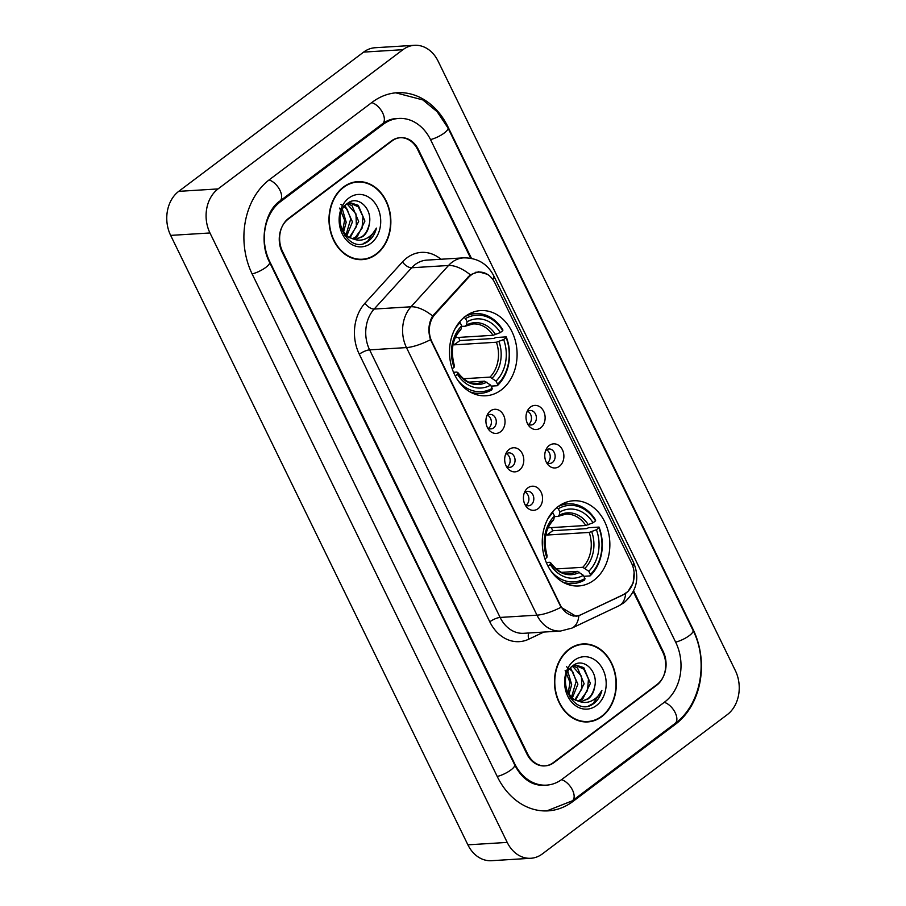 <?xml version="1.0" encoding="UTF-8"?>
<svg xmlns="http://www.w3.org/2000/svg" width="906" height="906" viewBox="0 0 906 906"><rect width="100%" height="100%" fill="white"/><g stroke="black" fill="none" stroke-linecap="round" stroke-linejoin="round"><path stroke-width="1.36" d="M558.119 506.579A42.684 33.771 86.5 0 0 543.951 555.548A42.684 33.771 86.5 0 0 578.685 585.967A42.684 33.771 86.5 0 0 593.996 580.157A42.684 33.771 86.5 0 0 608.164 531.188A42.684 33.771 86.5 0 0 573.43 500.769A42.684 33.771 86.5 0 0 558.119 506.579M465.356 316.387A42.684 33.771 86.5 0 0 451.188 365.356A42.684 33.771 86.5 0 0 485.922 395.775A42.684 33.771 86.5 0 0 501.233 389.965A42.684 33.771 86.5 0 0 515.401 340.996A42.684 33.771 86.5 0 0 480.667 310.577A42.684 33.771 86.5 0 0 465.356 316.387M500.554 431.766A12.084 9.558 -93.5 0 1 488.538 429.41A12.084 9.558 -93.5 0 1 487.609 414.212A12.084 9.558 -93.5 0 1 490.406 410.939A12.084 9.558 -93.5 0 1 503.589 415.242A12.084 9.558 -93.5 0 1 500.554 431.766M487.451 427.621A7.248 5.73 86.5 0 0 491.007 428.889A7.248 5.73 86.5 0 0 493.611 427.904A7.248 5.73 86.5 0 0 496.012 419.591A7.248 5.73 86.5 0 0 490.123 414.416A7.248 5.73 86.5 0 0 487.519 415.412A7.248 5.73 86.5 0 0 486.737 416.114M519.308 470.214A12.084 9.558 -93.5 0 1 507.303 467.858A12.084 9.558 -93.5 0 1 506.363 452.66A12.084 9.558 -93.5 0 1 509.161 449.399A12.084 9.558 -93.5 0 1 522.343 453.702A12.084 9.558 -93.5 0 1 519.308 470.214M506.205 466.08A7.248 5.73 86.5 0 0 509.761 467.337A7.248 5.73 86.5 0 0 512.366 466.352A7.248 5.73 86.5 0 0 514.767 458.04A7.248 5.73 86.5 0 0 508.878 452.875A7.248 5.73 86.5 0 0 506.273 453.861A7.248 5.73 86.5 0 0 505.503 454.563M538.073 508.674A12.084 9.558 -93.5 0 1 526.058 506.318A12.084 9.558 -93.5 0 1 525.118 491.12A12.084 9.558 -93.5 0 1 527.915 487.847A12.084 9.558 -93.5 0 1 541.097 492.151A12.084 9.558 -93.5 0 1 538.073 508.674M524.959 504.529A7.248 5.73 86.5 0 0 528.526 505.797A7.248 5.73 86.5 0 0 531.12 504.812A7.248 5.73 86.5 0 0 533.532 496.499A7.248 5.73 86.5 0 0 527.632 491.335A7.248 5.73 86.5 0 0 525.027 492.32A7.248 5.73 86.5 0 0 524.257 493.023M540.644 427.87A12.084 9.558 -93.5 0 1 528.628 425.514A12.084 9.558 -93.5 0 1 527.688 410.316A12.084 9.558 -93.5 0 1 530.486 407.043A12.084 9.558 -93.5 0 1 543.679 411.347A12.084 9.558 -93.5 0 1 540.644 427.87M527.541 423.725A7.248 5.73 86.5 0 0 531.097 424.993A7.248 5.73 86.5 0 0 533.691 424.008A7.248 5.73 86.5 0 0 536.103 415.684A7.248 5.73 86.5 0 0 530.203 410.52A7.248 5.73 86.5 0 0 527.598 411.505A7.248 5.73 86.5 0 0 526.828 412.219M559.398 466.318A12.084 9.558 -93.5 0 1 547.383 463.963A12.084 9.558 -93.5 0 1 546.443 448.764A12.084 9.558 -93.5 0 1 549.24 445.492A12.084 9.558 -93.5 0 1 562.433 449.806A12.084 9.558 -93.5 0 1 559.398 466.318M546.295 462.185A7.248 5.73 86.5 0 0 549.851 463.442A7.248 5.73 86.5 0 0 552.456 462.456A7.248 5.73 86.5 0 0 554.857 454.144A7.248 5.73 86.5 0 0 548.957 448.98A7.248 5.73 86.5 0 0 546.363 449.965A7.248 5.73 86.5 0 0 545.582 450.667M487.7 415.276A7.248 5.73 -93.5 0 1 491.358 421.471A7.248 5.73 -93.5 0 1 488.696 428.21A7.248 5.73 -93.5 0 1 488.504 428.334M506.454 453.725A7.248 5.73 -93.5 0 1 510.123 459.92A7.248 5.73 -93.5 0 1 507.451 466.658A7.248 5.73 -93.5 0 1 507.269 466.794M525.22 492.185A7.248 5.73 -93.5 0 1 528.878 498.379A7.248 5.73 -93.5 0 1 526.205 505.118A7.248 5.73 -93.5 0 1 526.024 505.254M527.79 411.381A7.248 5.73 -93.5 0 1 531.448 417.575A7.248 5.73 -93.5 0 1 528.776 424.302A7.248 5.73 -93.5 0 1 528.594 424.438M546.545 449.829A7.248 5.73 -93.5 0 1 550.202 456.024A7.248 5.73 -93.5 0 1 547.541 462.762A7.248 5.73 -93.5 0 1 547.349 462.898M468.674 277.259A21.744 17.203 -93.5 0 1 471.075 275.073A21.744 17.203 -93.5 0 1 478.878 272.106A21.744 17.203 -93.5 0 1 494.812 282.819L631.584 563.249A21.744 17.203 -93.5 0 1 623.453 594.596L581.426 614.528A21.744 17.203 -93.5 0 1 576.295 615.865A21.744 17.203 -93.5 0 1 560.361 605.163L431.947 341.868A21.744 17.203 -93.5 0 1 435.016 314.325L468.674 277.259L467.451 277.338M470.656 258.221L417.689 149.626A24.156 19.117 86.5 0 0 399.976 137.723A24.156 19.117 86.5 0 0 391.313 141.019L288.595 218.369A24.156 19.117 86.5 0 0 282.525 251.404L527.632 753.951A24.156 19.117 86.5 0 0 545.344 765.853A24.156 19.117 86.5 0 0 554.008 762.558L656.725 685.208A24.156 19.117 86.5 0 0 662.796 652.173L633.271 591.652M562.139 779.217L664.857 701.867A43.488 34.405 86.5 0 0 675.763 642.399L430.656 139.852A43.488 34.405 86.5 0 0 398.787 118.437A43.488 34.405 86.5 0 0 383.181 124.36L280.464 201.71A43.488 34.405 86.5 0 0 269.558 261.177L514.665 763.724A43.488 34.405 86.5 0 0 546.533 785.14A43.488 34.405 86.5 0 0 562.139 779.217M727.269 714.653A32.208 25.481 86.5 0 0 735.355 670.61L438.108 61.166A32.208 25.481 86.5 0 0 414.506 45.3A32.208 25.481 86.5 0 0 402.944 49.683L218.052 188.924A32.208 25.481 86.5 0 0 209.966 232.967L507.213 842.41A32.208 25.481 86.5 0 0 530.814 858.276A32.208 25.481 86.5 0 0 542.377 853.894L727.269 714.653M414.506 45.3L375.186 47.724A32.208 25.481 86.5 0 0 363.623 52.106L178.731 191.347A32.208 25.481 86.5 0 0 170.645 235.39L467.892 844.834A32.208 25.481 86.5 0 0 491.494 860.7L530.814 858.276M675.683 724.075A69.252 54.79 86.5 0 0 693.067 629.376L447.96 126.829A69.252 54.79 86.5 0 0 397.202 92.718A69.252 54.79 86.5 0 0 372.355 102.14L269.637 179.501A69.252 54.79 86.5 0 0 252.253 274.201L497.36 776.748A69.252 54.79 86.5 0 0 548.119 810.859A69.252 54.79 86.5 0 0 572.966 801.436L675.683 724.075L674.109 724.177M343.51 186.976A39.06 30.906 86.5 0 0 330.543 231.789A39.06 30.906 86.5 0 0 362.332 259.626A39.06 30.906 86.5 0 0 376.341 254.314A39.06 30.906 86.5 0 0 389.308 209.501A39.06 30.906 86.5 0 0 357.519 181.664A39.06 30.906 86.5 0 0 343.51 186.976M360.362 259.671A39.06 30.906 86.5 0 0 362.819 259.184M568.979 649.262A39.06 30.906 86.5 0 0 556.012 694.075A39.06 30.906 86.5 0 0 587.801 721.912A39.06 30.906 86.5 0 0 601.811 716.601A39.06 30.906 86.5 0 0 614.778 671.788A39.06 30.906 86.5 0 0 582.988 643.951A39.06 30.906 86.5 0 0 568.979 649.262M585.831 721.957A39.06 30.906 86.5 0 0 588.288 721.47M634.109 572.558L633.158 583.034L627.96 591.516L622.909 594.993L578.843 615.729L575.99 616.239L561.029 607.28L430.52 339.705C427.813 331.052 428.527 323.148 432.638 315.979L470.282 274.778L478.595 271.777L487.836 274.439M471.46 258.369L418.391 149.569A24.156 19.117 86.5 0 0 400.69 137.667A24.156 19.117 86.5 0 0 392.015 140.951L288.221 219.127A24.156 19.117 86.5 0 0 282.162 252.162L526.93 754.007A24.156 19.117 86.5 0 0 544.631 765.91A24.156 19.117 86.5 0 0 553.306 762.625L657.099 684.449A24.156 19.117 86.5 0 0 663.158 651.414L633.645 590.893M583.532 644.325A39.06 30.906 86.5 0 0 581.029 644.155M358.063 182.038A39.06 30.906 86.5 0 0 355.56 181.868M357.542 182.061A38.652 30.589 86.5 0 0 343.68 187.327A38.652 30.589 86.5 0 0 330.849 231.676A38.652 30.589 86.5 0 0 362.298 259.229A38.652 30.589 86.5 0 0 376.171 253.963A38.652 30.589 86.5 0 0 389.002 209.614A38.652 30.589 86.5 0 0 357.542 182.061L353.612 182.31A38.652 30.589 86.5 0 0 353.102 182.344M347.904 203.657L352.06 205.73L358.674 221.483L350.01 237.927M345.99 204.643L350.996 202.955L358.3 205.345L364.914 221.098L357.123 236.976L353.204 238.924M350.214 203.035L358.38 206.953L363.012 216.704L362.004 228.335L355.56 237.078L352.411 238.742M341.449 229.286L347.915 236.783L352.559 238.788L356.126 239.116L362.66 236.636C366.307 233.771 368.504 229.648 369.252 224.269C367.587 230.634 365.095 234.767 361.8 236.693L356.647 238.958M353.963 239.218L344.563 235.526M342.468 209.479L346.194 222.253L343.419 232.502M339.671 208.086L344.586 220.271L342.547 231.245M345.084 205.594L352.434 221.868L346.76 235.956M340.905 204.371L347.145 209.195L350.735 218.878L345.933 235.254M347.134 203.997L355.967 213.895L356.409 226.579L349.32 237.463M369.252 224.269C372.91 208.674 357.881 195.005 347.802 203.148C328.776 215.549 348.074 255.152 367.44 241.857L368.368 241.2C372.343 238.131 375.039 233.759 376.42 228.108C373.827 233.17 370.169 236.76 365.458 238.878C361.483 240.577 357.394 240.588 353.193 238.912M348.889 198.018A26.251 20.77 86.5 0 0 342.298 233.918A26.251 20.77 86.5 0 0 370.962 243.272A26.251 20.77 86.5 0 0 377.553 207.372A26.251 20.77 86.5 0 0 348.889 198.018M357.859 259.49A38.652 30.589 86.5 0 0 358.368 259.467L362.298 259.229M376.42 228.108L367.643 241.245L363.34 243.521M583.022 644.347A38.652 30.589 86.5 0 0 569.149 649.613A38.652 30.589 86.5 0 0 556.318 693.962A38.652 30.589 86.5 0 0 587.779 721.516A38.652 30.589 86.5 0 0 601.652 716.25A38.652 30.589 86.5 0 0 614.472 671.901A38.652 30.589 86.5 0 0 583.022 644.347L579.081 644.596A38.652 30.589 86.5 0 0 578.572 644.63M573.373 665.944L577.541 668.016L584.144 683.77L575.48 700.213M571.46 666.929L576.465 665.242L583.781 667.631L590.395 683.384L582.592 699.262L578.674 701.21L581.607 701.403L588.13 698.922C591.777 696.057 593.974 691.935 594.732 686.555C593.056 692.92 590.565 697.054 587.269 698.979L582.116 701.244M575.684 665.321L583.86 669.24L588.481 678.99L587.473 690.621L581.029 699.364L577.881 701.029M566.918 691.572L573.385 699.07L578.662 701.199C582.864 702.875 586.952 702.863 590.938 701.165C595.65 699.047 599.296 695.457 601.901 690.395L593.113 703.532L588.821 705.808M579.444 701.504L570.033 697.813M567.937 671.765L571.663 684.54L568.889 694.789M565.14 670.372L570.055 682.558L568.017 693.532M570.554 667.881L577.903 684.155L572.23 698.243M566.386 666.657L572.626 671.482L576.205 681.165L571.403 697.541M572.615 666.284L581.437 676.182L581.89 688.866L574.789 699.749M594.732 686.555C598.379 670.961 583.362 657.292 573.272 665.434C554.245 677.824 573.543 717.439 592.909 704.143L593.838 703.486C597.824 700.417 600.508 696.046 601.901 690.395M574.359 660.293A26.251 20.77 86.5 0 0 567.768 696.204A26.251 20.77 86.5 0 0 596.431 705.559A26.251 20.77 86.5 0 0 603.022 669.659A26.251 20.77 86.5 0 0 574.359 660.293M583.328 721.776A38.652 30.589 86.5 0 0 583.838 721.754L587.779 721.516M455.265 375.979L457.473 374.314A34.632 27.395 86.5 0 0 490.633 385.129L484.608 381.177L468.968 382.139M453.521 372.287L456.783 372.094L457.723 372.581L457.473 374.314M453.43 342.91A29.796 23.579 -93.5 0 1 454.178 344.846L459.897 340.543A38.256 30.26 86.5 0 0 458.572 337.428M459.897 340.543L493.815 338.448L495.741 337.542L506.261 336.896L506.16 337.655A38.335 30.328 86.5 0 1 497.598 384.269L497.303 385.73A39.943 31.608 86.5 0 0 506.261 336.896M497.303 385.73L491.109 386.115M469.863 391.811A39.943 31.608 86.5 0 0 480.35 393.374A39.943 31.608 86.5 0 0 491.89 389.795L492.196 388.346A38.335 30.328 86.5 0 1 457.813 380.271M459.455 322.072L460.146 322.627A38.335 30.328 86.5 0 0 454.687 329.422M497.598 384.269L496.035 381.064A34.632 27.395 86.5 0 0 503.657 339.535L506.16 337.655M490.633 385.129L492.196 388.346M460.146 322.627L461.709 325.843A34.632 27.395 86.5 0 0 454.087 367.372L452.207 368.787M503.657 339.535L496.42 342.242L454.178 344.846M463.306 378.753L490.021 377.111L496.035 381.064M459.795 330.282L461.029 329.15L461.709 325.843M454.087 367.372L454.336 365.639L453.396 365.152L454.336 365.639A30.974 24.507 86.5 0 1 461.029 329.15M456.783 372.094L457.723 372.581A30.974 24.507 86.5 0 0 486.85 382.094M463.883 317.225L465.548 318.561A38.335 30.328 86.5 0 1 502.773 330.713L502.875 329.954A39.943 31.608 86.5 0 0 475.435 313.646A39.943 31.608 86.5 0 0 465.22 316.488M502.773 330.713L500.271 332.593A34.632 27.395 86.5 0 0 467.111 321.766L465.548 318.561M455.367 337.621L493.034 335.299L500.271 332.593M467.111 321.766L466.431 325.084L465.197 326.217L461.584 326.432M493.034 335.299A29.796 23.579 86.5 0 0 473.068 323.952L465.197 326.217M548.017 566.171L550.236 564.495A34.632 27.395 86.5 0 0 583.385 575.321L577.371 571.369L561.731 572.332M546.284 562.479L549.534 562.286L550.474 562.773L550.236 564.495M546.193 533.102A29.796 23.579 -93.5 0 1 546.941 535.038L552.66 530.723A38.256 30.26 86.5 0 0 551.335 527.609M552.66 530.723L586.578 528.64L588.504 527.734L599.025 527.077L598.923 527.836A38.335 30.328 86.5 0 1 590.361 574.461L590.055 575.922A39.943 31.608 86.5 0 0 599.025 527.077M590.055 575.922L583.872 576.295M562.626 582.003A39.943 31.608 86.5 0 0 573.113 583.566A39.943 31.608 86.5 0 0 584.653 579.987L584.959 578.538A38.335 30.328 86.5 0 1 550.576 570.463M552.218 512.264L552.909 512.819A38.335 30.328 86.5 0 0 547.451 519.614M590.361 574.461L588.798 571.244A34.632 27.395 86.5 0 0 596.42 529.727L598.923 527.836M583.385 575.321L584.959 578.538M552.909 512.819L554.472 516.035A34.632 27.395 86.5 0 0 546.85 557.552L544.97 558.979M596.42 529.727L589.183 532.434L546.941 535.038M556.069 568.945L582.785 567.292L588.798 571.244M552.547 520.474L553.793 519.342L554.472 516.035M546.85 557.552L547.088 555.831L546.159 555.344L547.088 555.831A30.974 24.507 86.5 0 1 553.793 519.342M549.534 562.286L550.474 562.773A30.974 24.507 86.5 0 0 579.614 572.286M556.646 507.417L558.311 508.742A38.335 30.328 86.5 0 1 595.536 520.893L595.638 520.135A39.943 31.608 86.5 0 0 568.198 503.838A39.943 31.608 86.5 0 0 557.983 506.68M595.536 520.893L593.034 522.785A34.632 27.395 86.5 0 0 559.874 511.958L558.311 508.742M548.13 527.813L585.797 525.491L593.034 522.785M559.874 511.958L559.195 515.265L557.96 516.397L554.347 516.624M585.797 525.491A29.796 23.579 86.5 0 0 565.831 514.144L557.96 516.397M435.016 314.325L433.793 314.405M395.775 92.831L422.796 99.898L437.145 111.698L447.938 127.871L693.045 630.417A12.888 3.647 154 0 1 687.994 636.533A12.888 3.647 154 0 1 675.627 642.128M693.045 630.417C708.786 661.255 700.87 704.868 675.072 723.452A12.888 6.988 -127 0 0 675.185 712.671A12.888 6.988 -127 0 0 664.234 702.331M675.072 723.452L572.354 800.802A12.888 6.988 -127 0 0 572.467 790.021A12.888 6.988 -127 0 0 561.505 779.681M497.224 776.476A12.888 3.647 -26 0 0 509.591 770.881A12.888 3.647 -26 0 0 514.642 764.766L269.535 262.219C258.618 241.755 265.118 210.758 279.852 201.075L382.57 123.726C386.862 120.566 391.29 118.867 395.843 118.618M252.117 273.929A12.888 3.647 -26 0 0 264.484 268.335A12.888 3.647 -26 0 0 269.535 262.219M269.025 179.966A12.888 6.988 53 0 1 279.965 190.305A12.888 6.988 53 0 1 279.852 201.075M371.732 102.605A12.888 6.988 53 0 1 382.683 112.944A12.888 6.988 53 0 1 382.57 123.726M447.938 127.871A12.888 3.647 154 0 1 442.887 133.986A12.888 3.647 154 0 1 430.52 139.581M467.892 844.834L507.213 842.41M170.645 235.39L209.966 232.967M178.731 191.347L218.052 188.924M363.623 52.106L402.944 49.683M656.046 685.253L656.725 685.208M553.328 762.603L554.008 762.558M571.358 801.527L572.966 801.436M278.923 201.8L280.464 201.71M381.596 124.45L383.181 124.36M543.781 632.071L528.81 639.172A40.26 31.857 -93.5 0 1 489.795 621.81L359.297 354.235A8.052 2.276 -26 0 1 369.614 349.863L406.477 347.587A32.208 25.481 -93.5 0 1 411.007 306.783L448.527 265.481A32.208 25.481 -93.5 0 1 452.071 262.23A32.208 25.481 -93.5 0 1 463.634 257.848L426.771 260.124A32.208 25.481 86.5 0 0 415.208 264.507A32.208 25.481 86.5 0 0 411.664 267.757L374.144 309.059A32.208 25.481 86.5 0 0 369.614 349.863L500.123 617.439A32.208 25.481 86.5 0 0 523.725 633.305L560.587 631.029A32.208 25.481 -93.5 0 1 536.986 615.163L406.477 347.587A28.188 7.984 -26 0 0 430.52 339.705M470.282 274.778A28.188 13.658 42.2 0 0 448.527 265.481L411.664 267.757A8.052 3.907 -137.8 0 1 402.468 261.925A40.26 31.857 -93.5 0 1 440.928 259.252M632.773 566.148A28.188 7.984 -26 0 0 633.464 562.275L493.645 275.605A28.188 7.984 154 0 1 492.898 279.58M561.029 607.28A28.188 7.984 154 0 1 536.986 615.163L500.123 617.439A8.052 2.276 -26 0 0 489.795 621.81M578.843 615.729A28.188 16.433 64.6 0 1 571.89 628.118L560.587 631.029M359.297 354.235A40.26 31.857 -93.5 0 1 364.959 303.227A8.052 3.907 -137.8 0 0 374.144 309.059L411.007 306.783A28.188 13.658 42.2 0 1 432.638 315.979M625.672 593.385A28.188 16.433 64.6 0 1 618.707 605.91L571.89 628.118M364.959 303.227L402.468 261.925M392.015 140.951L391.335 140.996M288.221 219.127L287.61 219.161M528.866 632.988A8.052 4.689 -115.4 0 0 528.81 639.172M457.666 372.332C464.268 380.758 470.633 384.461 476.737 383.431A29.796 23.579 86.5 0 0 484.608 381.177M492.252 378.029A30.974 24.507 86.5 0 0 498.957 341.528M490.021 377.111A29.796 23.579 86.5 0 0 496.42 342.242M495.571 334.586A30.974 24.507 86.5 0 0 466.431 325.084M550.429 562.513C557.031 570.95 563.396 574.653 569.5 573.623A29.796 23.579 86.5 0 0 577.371 571.369M585.016 568.209A30.974 24.507 86.5 0 0 591.72 531.72M582.785 567.292A29.796 23.579 86.5 0 0 589.183 532.434M588.334 524.778A30.974 24.507 86.5 0 0 559.195 515.265M576.295 615.865L573.022 616.069M478.878 272.106L475.412 272.321M546.68 810.927L572.354 800.802M543.577 785.321C534.665 785.525 528.855 781.572 526.737 779.873C521.947 776.34 517.915 771.3 514.642 764.766M618.707 605.91L624.087 602.66C636.827 591.244 639.953 577.779 633.464 562.275M493.645 275.605C487.349 263.703 477.349 257.791 463.634 257.848M349.433 203.057L350.996 202.955M574.902 665.344L576.465 665.242M473.872 393.782L480.35 393.374M454.314 365.458C450.395 350.384 452.502 338.538 460.644 329.92M468.957 314.042L475.435 313.646M566.635 583.962L573.113 583.566M547.077 555.638C543.158 540.576 545.265 528.73 553.407 520.112M561.72 504.234L568.198 503.838"/></g></svg>
